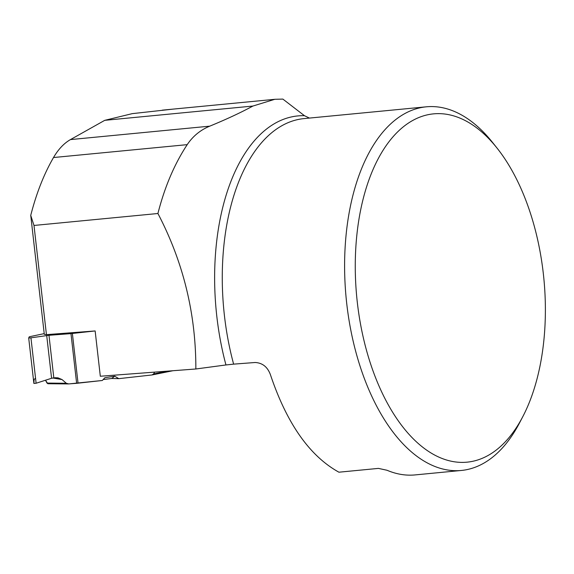 <?xml version="1.0" encoding="UTF-8"?>
<svg xmlns="http://www.w3.org/2000/svg" width="574" height="574" viewBox="0 0 574 574"><rect width="100%" height="100%" fill="white"/><g stroke="black" fill="none" stroke-linecap="round" stroke-linejoin="round"><path stroke-width="0.86" d="M70.968 333.616L48.969 335.288L30.939 337.821L36.119 383.245L51.581 378.266L55.204 377.714L58.003 377.843L62.064 379.579L66.304 383.274L68.363 383.934L76.636 383.324L70.968 333.616L95.148 330.947L46.437 334.642L33.995 225.453L30.738 215.379L44.291 334.326L46.437 334.642M35.559 378.352L34.124 379.321L33.88 383.418L36.119 383.245L51.581 378.266L55.204 377.714L62.064 379.579L66.304 383.274L68.737 383.927L102.308 380.49L104.898 377.714L114.735 376.192L118.796 378.653L151.995 374.958L153.624 373.932L154.607 372.117L153.624 373.932L151.995 374.958L118.796 378.653L114.735 376.192L104.898 377.714L102.308 380.49L76.636 383.324M44.212 333.616L29.274 336.78L28.7 337.993L30.939 337.821M50.878 383.116L48.008 383.719L46.996 383.073L45.489 380.225L47.857 383.733L68.363 383.934M114.735 376.192L111.7 378.488L103.169 379.565M118.796 378.653L111.7 378.488M36.119 383.245L33.88 383.432L28.7 338M522.871 416.502L519.592 422.787A182.668 98.147 -95.5 0 1 461.374 470.458A182.668 98.147 -95.5 0 1 433.277 465.801A182.668 98.147 -95.5 0 1 344.658 272.205A182.668 98.147 -95.5 0 1 426.324 106.814A182.668 98.147 -95.5 0 1 492.578 142.488L496.998 148.035A174.955 94 84.5 0 0 412.311 120.698A174.955 94 84.5 0 0 356.361 292.64A174.955 94 84.5 0 0 440.193 457.7A174.955 94 84.5 0 0 522.871 416.502A174.955 94 84.5 0 0 496.998 148.035M461.374 470.458L415.138 474.913A182.668 98.147 -95.5 0 1 387.034 470.264L378.438 468.391L338.918 472.201C309.68 456.05 286.849 423.569 270.44 374.75C267.599 366.987 262.512 362.904 255.172 362.495L233.625 364.138A182.668 98.147 -95.5 0 1 303.99 118.603L426.324 106.814M30.738 215.379C36.377 193.316 43.968 174.037 53.511 157.534C58.361 149.233 64.015 143.256 70.466 139.59L104.676 120.375A68.5 13.389 167.2 0 1 104.805 120.325L252.904 106.054L274.803 99.302L282.86 99.087L304.45 115.697A185.926 99.898 84.5 0 0 225.948 364.956L233.625 364.138M173.298 109.096L132.242 113.645L104.805 120.325M225.948 364.956L195.849 368.989C195.964 313.899 183.314 262.074 157.915 213.506C164.63 187.095 174.396 164.142 187.21 144.648C192.914 136.153 200.434 129.989 209.754 126.158C226.307 119.363 240.693 112.662 252.904 106.054M195.849 368.989L100.314 376.243L95.148 330.947M309.436 118.079L304.45 115.697M33.995 225.453L157.915 213.506M72.374 333.48L78.042 383.188M46.709 335.539L51.581 378.266M48.969 335.288L53.812 377.814M46.996 383.073L66.304 383.274M62.064 379.579L52.665 377.979M153.624 373.932L167.407 371.148M53.511 157.534L187.21 144.648M70.466 139.59L209.754 126.158M152.196 374.922L172.975 370.725M28.7 337.993L33.88 383.432M162.255 110.158L275.003 99.295"/></g></svg>
